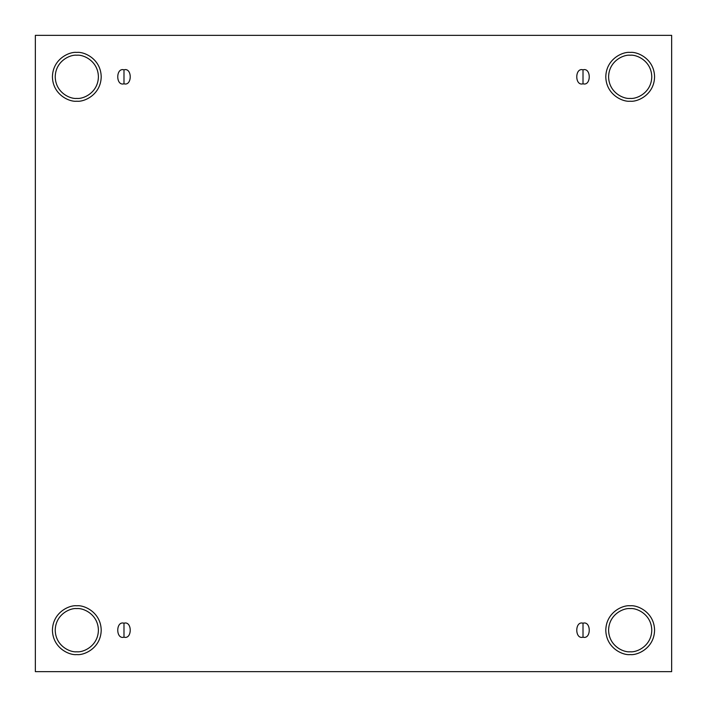 <?xml version="1.0" encoding="UTF-8"?>
<svg xmlns="http://www.w3.org/2000/svg" width="707" height="707" viewBox="0 0 707 707"><rect width="100%" height="100%" fill="white"/><g stroke="black" fill="none" stroke-linecap="round" stroke-linejoin="round"><path stroke-width="0.53" stroke-dasharray="3.54 2.65" d="M123.99 637.184C132.297 639.667 132.297 620.702 123.99 623.194C132.297 620.702 132.297 639.667 123.99 637.184C115.683 639.667 115.683 620.702 123.99 623.194C115.683 620.702 115.683 639.667 123.99 637.184M583.01 637.184C591.317 639.667 591.317 620.702 583.01 623.194C591.317 620.702 591.317 639.667 583.01 637.184C574.703 639.667 574.703 620.702 583.01 623.194C574.703 620.702 574.703 639.667 583.01 637.184M583.01 83.806C591.317 86.298 591.317 67.333 583.01 69.816C591.317 67.333 591.317 86.298 583.01 83.806C574.703 86.298 574.703 67.333 583.01 69.816C574.703 67.333 574.703 86.298 583.01 83.806M123.99 83.806C132.297 86.298 132.297 67.333 123.99 69.816C132.297 67.333 132.297 86.298 123.99 83.806C115.683 86.298 115.683 67.333 123.99 69.816C115.683 67.333 115.683 86.298 123.99 83.806M630.184 605.793C637.325 604.821 654.24 612.138 654.576 630.184C654.24 648.239 637.325 655.557 630.184 654.576C637.325 655.557 654.24 648.239 654.576 630.184C654.24 612.138 637.325 604.821 630.184 605.793C623.053 604.821 606.129 612.138 605.793 630.184C606.129 648.239 623.053 655.557 630.184 654.576C623.053 655.557 606.129 648.239 605.793 630.184C606.129 612.138 623.053 604.821 630.184 605.793M630.184 608.594C636.503 607.728 651.483 614.206 651.774 630.184C651.483 646.171 636.503 652.649 630.184 651.774C636.503 652.649 651.483 646.171 651.774 630.184C651.483 614.206 636.503 607.728 630.184 608.594C623.874 607.728 608.886 614.206 608.594 630.184C608.886 646.171 623.874 652.649 630.184 651.774C623.874 652.649 608.886 646.171 608.594 630.184C608.886 614.206 623.874 607.728 630.184 608.594M76.816 605.793C83.947 604.821 100.871 612.138 101.207 630.184C100.871 648.239 83.947 655.557 76.816 654.576C83.947 655.557 100.871 648.239 101.207 630.184C100.871 612.138 83.947 604.821 76.816 605.793C69.675 604.821 52.76 612.138 52.424 630.184C52.76 648.239 69.675 655.557 76.816 654.576C69.675 655.557 52.76 648.239 52.424 630.184C52.76 612.138 69.675 604.821 76.816 605.793M76.816 608.594C83.126 607.728 98.114 614.206 98.406 630.184C98.114 646.171 83.126 652.649 76.816 651.774C83.126 652.649 98.114 646.171 98.406 630.184C98.114 614.206 83.126 607.728 76.816 608.594C70.497 607.728 55.517 614.206 55.226 630.184C55.517 646.171 70.497 652.649 76.816 651.774C70.497 652.649 55.517 646.171 55.226 630.184C55.517 614.206 70.497 607.728 76.816 608.594M76.816 52.424C83.947 51.443 100.871 58.761 101.207 76.816C100.871 94.862 83.947 102.179 76.816 101.207C83.947 102.179 100.871 94.862 101.207 76.816C100.871 58.761 83.947 51.443 76.816 52.424C69.675 51.443 52.76 58.761 52.424 76.816C52.76 94.862 69.675 102.179 76.816 101.207C69.675 102.179 52.76 94.862 52.424 76.816C52.76 58.761 69.675 51.443 76.816 52.424M76.816 55.226C83.126 54.351 98.114 60.829 98.406 76.816C98.114 92.794 83.126 99.272 76.816 98.406C83.126 99.272 98.114 92.794 98.406 76.816C98.114 60.829 83.126 54.351 76.816 55.226C70.497 54.351 55.517 60.829 55.226 76.816C55.517 92.794 70.497 99.272 76.816 98.406C70.497 99.272 55.517 92.794 55.226 76.816C55.517 60.829 70.497 54.351 76.816 55.226M630.184 52.424C637.325 51.443 654.24 58.761 654.576 76.816C654.24 94.862 637.325 102.179 630.184 101.207C637.325 102.179 654.24 94.862 654.576 76.816C654.24 58.761 637.325 51.443 630.184 52.424C623.053 51.443 606.129 58.761 605.793 76.816C606.129 94.862 623.053 102.179 630.184 101.207C623.053 102.179 606.129 94.862 605.793 76.816C606.129 58.761 623.053 51.443 630.184 52.424M630.184 55.226C636.503 54.351 651.483 60.829 651.774 76.816C651.483 92.794 636.503 99.272 630.184 98.406C636.503 99.272 651.483 92.794 651.774 76.816C651.483 60.829 636.503 54.351 630.184 55.226C623.874 54.351 608.886 60.829 608.594 76.816C608.886 92.794 623.874 99.272 630.184 98.406C623.874 99.272 608.886 92.794 608.594 76.816C608.886 60.829 623.874 54.351 630.184 55.226M671.65 35.35L35.35 35.35L35.35 671.65L671.65 671.65L671.65 35.35L671.65 671.65L35.35 671.65L35.35 35.35L671.65 35.35"/><path stroke-width="1.06" d="M123.99 623.194L123.99 637.184C132.297 639.667 132.297 620.702 123.99 623.194C132.297 620.702 132.297 639.667 123.99 637.184C115.683 639.667 115.683 620.702 123.99 623.194C115.683 620.702 115.683 639.667 123.99 637.184L123.99 623.194M583.01 623.194L583.01 637.184C591.317 639.667 591.317 620.702 583.01 623.194C591.317 620.702 591.317 639.667 583.01 637.184C574.703 639.667 574.703 620.702 583.01 623.194C574.703 620.702 574.703 639.667 583.01 637.184L583.01 623.194M583.01 69.816L583.01 83.806C591.317 86.298 591.317 67.333 583.01 69.816C591.317 67.333 591.317 86.298 583.01 83.806C574.703 86.298 574.703 67.333 583.01 69.816C574.703 67.333 574.703 86.298 583.01 83.806L583.01 69.816M123.99 69.816L123.99 83.806C132.297 86.298 132.297 67.333 123.99 69.816C132.297 67.333 132.297 86.298 123.99 83.806C115.683 86.298 115.683 67.333 123.99 69.816C115.683 67.333 115.683 86.298 123.99 83.806L123.99 69.816M630.184 654.576C637.325 655.557 654.24 648.239 654.576 630.184C654.24 612.138 637.325 604.821 630.184 605.793C637.325 604.821 654.24 612.138 654.576 630.184C654.24 648.239 637.325 655.557 630.184 654.576C623.053 655.557 606.129 648.239 605.793 630.184C606.129 612.138 623.053 604.821 630.184 605.793C623.053 604.821 606.129 612.138 605.793 630.184C606.129 648.239 623.053 655.557 630.184 654.576M630.184 651.774C636.503 652.649 651.483 646.171 651.774 630.184C651.483 614.206 636.503 607.728 630.184 608.594C623.874 607.728 608.886 614.206 608.594 630.184C608.886 646.171 623.874 652.649 630.184 651.774C623.874 652.649 608.886 646.171 608.594 630.184C608.886 614.206 623.874 607.728 630.184 608.594C636.503 607.728 651.483 614.206 651.774 630.184C651.483 646.171 636.503 652.649 630.184 651.774M76.816 654.576C83.947 655.557 100.871 648.239 101.207 630.184C100.871 612.138 83.947 604.821 76.816 605.793C83.947 604.821 100.871 612.138 101.207 630.184C100.871 648.239 83.947 655.557 76.816 654.576C69.675 655.557 52.76 648.239 52.424 630.184C52.76 612.138 69.675 604.821 76.816 605.793C69.675 604.821 52.76 612.138 52.424 630.184C52.76 648.239 69.675 655.557 76.816 654.576M76.816 651.774C83.126 652.649 98.114 646.171 98.406 630.184C98.114 614.206 83.126 607.728 76.816 608.594C70.497 607.728 55.517 614.206 55.226 630.184C55.517 646.171 70.497 652.649 76.816 651.774C70.497 652.649 55.517 646.171 55.226 630.184C55.517 614.206 70.497 607.728 76.816 608.594C83.126 607.728 98.114 614.206 98.406 630.184C98.114 646.171 83.126 652.649 76.816 651.774M76.816 101.207C83.947 102.179 100.871 94.862 101.207 76.816C100.871 58.761 83.947 51.443 76.816 52.424C83.947 51.443 100.871 58.761 101.207 76.816C100.871 94.862 83.947 102.179 76.816 101.207C69.675 102.179 52.76 94.862 52.424 76.816C52.76 58.761 69.675 51.443 76.816 52.424C69.675 51.443 52.76 58.761 52.424 76.816C52.76 94.862 69.675 102.179 76.816 101.207M76.816 98.406C83.126 99.272 98.114 92.794 98.406 76.816C98.114 60.829 83.126 54.351 76.816 55.226C70.497 54.351 55.517 60.829 55.226 76.816C55.517 92.794 70.497 99.272 76.816 98.406C70.497 99.272 55.517 92.794 55.226 76.816C55.517 60.829 70.497 54.351 76.816 55.226C83.126 54.351 98.114 60.829 98.406 76.816C98.114 92.794 83.126 99.272 76.816 98.406M630.184 101.207C637.325 102.179 654.24 94.862 654.576 76.816C654.24 58.761 637.325 51.443 630.184 52.424C637.325 51.443 654.24 58.761 654.576 76.816C654.24 94.862 637.325 102.179 630.184 101.207C623.053 102.179 606.129 94.862 605.793 76.816C606.129 58.761 623.053 51.443 630.184 52.424C623.053 51.443 606.129 58.761 605.793 76.816C606.129 94.862 623.053 102.179 630.184 101.207M630.184 98.406C636.503 99.272 651.483 92.794 651.774 76.816C651.483 60.829 636.503 54.351 630.184 55.226C623.874 54.351 608.886 60.829 608.594 76.816C608.886 92.794 623.874 99.272 630.184 98.406C623.874 99.272 608.886 92.794 608.594 76.816C608.886 60.829 623.874 54.351 630.184 55.226C636.503 54.351 651.483 60.829 651.774 76.816C651.483 92.794 636.503 99.272 630.184 98.406M35.35 35.35L671.65 35.35L671.65 671.65L35.35 671.65L35.35 35.35L35.35 671.65L671.65 671.65L671.65 35.35L35.35 35.35"/></g></svg>
